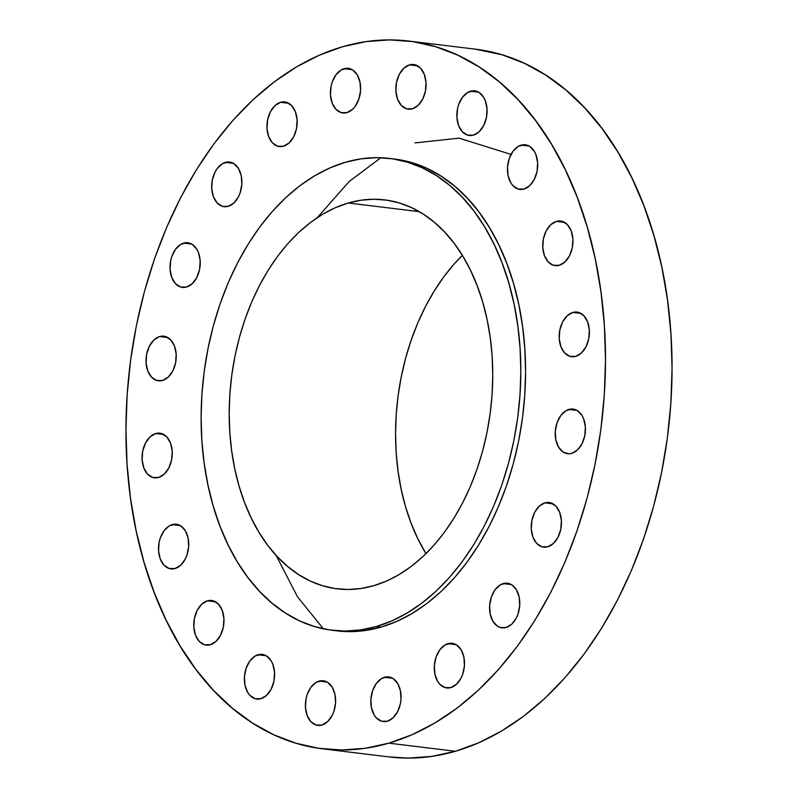 <?xml version="1.0" encoding="UTF-8"?>
<svg xmlns="http://www.w3.org/2000/svg" width="798" height="798" viewBox="0 0 798 798"><rect width="100%" height="100%" fill="white"/><g stroke="black" fill="none" stroke-linecap="round" stroke-linejoin="round"><path stroke-width="1.2" d="M258.033 654.759A22.484 14.982 97 0 1 262.213 654.4A22.484 14.982 97 0 1 274.592 675.427A22.484 14.982 97 0 1 260.946 698.679L266.592 695.337L271.16 689.153L273.953 681.083L274.542 672.345L272.836 664.275L271.19 660.884L266.642 656.036L260.996 654.33L255.121 656.036L249.914 660.884L246.163 668.155L244.437 676.724L245.006 685.292L247.779 692.554L249.874 695.337L255.071 698.679L260.946 698.679A22.484 14.982 97 0 1 256.766 699.038A22.484 14.982 97 0 1 244.378 678.011A22.484 14.982 97 0 1 258.033 654.759L266.183 655.756L258.033 654.759M210.333 644.754L215.979 641.412L220.547 635.228L223.34 627.158L223.929 618.42L222.223 610.35L218.482 604.176L213.285 600.834L207.42 600.834A22.484 14.982 97 0 1 211.6 600.475A22.484 14.982 97 0 1 223.979 621.502A22.484 14.982 97 0 1 210.333 644.754L210.333 644.754A22.484 14.982 97 0 1 206.153 645.113A22.484 14.982 97 0 1 193.764 624.086A22.484 14.982 97 0 1 207.42 600.834L201.764 604.176L197.206 610.36L194.413 618.43L193.824 627.168L195.53 635.238L199.261 641.412L204.468 644.754L210.333 644.754M215.57 601.832L207.42 600.834L215.57 601.832M172.159 524.605A22.484 14.982 97 0 1 176.338 524.246A22.484 14.982 97 0 1 188.727 545.273A22.484 14.982 97 0 1 175.071 568.525L180.727 565.184L185.296 559.009L186.941 555.129L188.667 546.56L188.099 537.992L185.326 530.73L180.767 525.882L175.121 524.176L169.246 525.882L164.039 530.74L160.288 538.002L159.151 542.201L158.563 550.939L160.268 559.009L164.009 565.184L169.206 568.525L175.071 568.525A22.484 14.982 97 0 1 170.892 568.884A22.484 14.982 97 0 1 158.513 547.857A22.484 14.982 97 0 1 172.159 524.605L180.308 525.603L172.159 524.605M158.622 477.453L164.268 474.112L168.837 467.937L171.63 459.867L172.218 451.129L170.513 443.06L166.772 436.875L161.575 433.533L155.71 433.533A22.484 14.982 97 0 1 159.879 433.184A22.484 14.982 97 0 1 172.268 454.202A22.484 14.982 97 0 1 158.622 477.453L158.622 477.453A22.484 14.982 97 0 1 154.443 477.812A22.484 14.982 97 0 1 142.054 456.785A22.484 14.982 97 0 1 155.71 433.533L150.054 436.885L145.485 443.06L142.702 451.129L142.114 459.867L143.82 467.937L147.55 474.112L152.747 477.453L158.622 477.453M163.859 434.531L155.71 433.533L163.859 434.531M162.583 380.456L168.228 377.115L172.797 370.94L175.59 362.871L176.178 354.132L174.473 346.063L170.732 339.878L165.535 336.537L159.67 336.537A22.484 14.982 97 0 1 163.849 336.187A22.484 14.982 97 0 1 176.238 357.215A22.484 14.982 97 0 1 162.583 380.456L162.583 380.456A22.484 14.982 97 0 1 158.403 380.816A22.484 14.982 97 0 1 146.014 359.788A22.484 14.982 97 0 1 159.67 336.537L154.014 339.888L149.455 346.063L146.662 354.132L146.074 362.871L147.78 370.94L151.51 377.115L156.717 380.456L162.583 380.456M167.819 337.534L159.67 336.537L167.819 337.534M183.66 243.111A22.484 14.982 97 0 1 187.839 242.752A22.484 14.982 97 0 1 200.228 263.779A22.484 14.982 97 0 1 186.572 287.031L192.218 283.689L196.787 277.505L199.58 269.435L200.168 260.697L198.463 252.627L196.817 249.235L192.268 244.388L186.622 242.682L180.747 244.388L175.54 249.235L171.789 256.507L170.652 260.707L170.064 269.445L171.769 277.514L175.5 283.689L180.707 287.031L186.572 287.031A22.484 14.982 97 0 1 182.393 287.39A22.484 14.982 97 0 1 170.004 266.362A22.484 14.982 97 0 1 183.66 243.111L191.809 244.108L183.66 243.111M225.325 162.393A22.484 14.982 97 0 1 229.505 162.034A22.484 14.982 97 0 1 241.894 183.061A22.484 14.982 97 0 1 228.248 206.313L233.894 202.971L238.462 196.797L240.108 192.917L241.834 184.358L241.265 175.789L238.492 168.518L233.934 163.67L228.288 161.964L222.423 163.67L217.206 168.528L215.111 171.919L212.318 179.989L211.729 188.727L213.435 196.797L217.176 202.971L222.373 206.313L228.248 206.313A22.484 14.982 97 0 1 224.068 206.672A22.484 14.982 97 0 1 211.679 185.645A22.484 14.982 97 0 1 225.325 162.393L233.475 163.391L225.325 162.393M283.509 146.214L289.165 142.872L293.734 136.687L296.517 128.618L297.105 119.88L295.4 111.81L291.669 105.635L286.472 102.294L280.597 102.294A22.484 14.982 97 0 1 284.776 101.935A22.484 14.982 97 0 1 297.165 122.962A22.484 14.982 97 0 1 283.509 146.214L283.509 146.214A22.484 14.982 97 0 1 279.33 146.573A22.484 14.982 97 0 1 266.951 125.545A22.484 14.982 97 0 1 280.597 102.294L274.951 105.635L270.382 111.81L267.589 119.89L267.001 128.618L268.707 136.697L272.447 142.872L277.644 146.214L283.509 146.214M288.746 103.291L280.597 102.294L288.746 103.291M344.058 68.688A22.484 14.982 97 0 1 348.237 68.329A22.484 14.982 97 0 1 360.626 89.356A22.484 14.982 97 0 1 346.97 112.608L352.626 109.266L355.09 106.473L358.841 99.211L360.566 90.643L359.998 82.074L357.225 74.812L352.666 69.965L347.02 68.259L341.145 69.965L335.938 74.812L332.187 82.084L331.05 86.284L330.462 95.012L332.168 103.092L335.908 109.266L341.105 112.608L346.97 112.608A22.484 14.982 97 0 1 342.791 112.967A22.484 14.982 97 0 1 330.412 91.94A22.484 14.982 97 0 1 344.058 68.688L352.207 69.685L344.058 68.688M412.416 108.787L418.062 105.446L422.631 99.261L425.414 91.191L426.002 82.453L424.307 74.384L420.566 68.209L415.369 64.867L409.494 64.867A22.484 14.982 97 0 1 413.673 64.508A22.484 14.982 97 0 1 426.062 85.536A22.484 14.982 97 0 1 412.416 108.787L412.416 108.787A22.484 14.982 97 0 1 408.237 109.146A22.484 14.982 97 0 1 395.848 88.119A22.484 14.982 97 0 1 409.494 64.867L403.848 68.209L399.279 74.394L396.486 82.463L395.908 91.201L397.604 99.271L401.344 105.446L406.541 108.787L412.416 108.787M417.643 65.865L409.494 64.867L417.643 65.865M470.511 91.211A22.484 14.982 97 0 1 474.69 90.852A22.484 14.982 97 0 1 487.079 111.88A22.484 14.982 97 0 1 473.423 135.131L479.069 131.79L483.638 125.605L486.431 117.535L487.019 108.797L485.314 100.728L483.668 97.336L479.119 92.488L473.473 90.782L467.598 92.488L462.391 97.336L458.641 104.608L457.503 108.807L456.915 117.535L458.621 125.615L462.351 131.79L467.558 135.131L473.423 135.131A22.484 14.982 97 0 1 469.244 135.49A22.484 14.982 97 0 1 456.855 114.463A22.484 14.982 97 0 1 470.511 91.211L478.66 92.199L470.511 91.211M521.124 145.136A22.484 14.982 97 0 1 525.303 144.777A22.484 14.982 97 0 1 537.682 165.804A22.484 14.982 97 0 1 524.037 189.056L529.682 185.705L534.251 179.53L537.044 171.46L537.633 162.722L535.927 154.652L534.281 151.261L529.732 146.403L524.087 144.707L518.211 146.413L513.004 151.261L509.254 158.523L507.528 167.091L508.097 175.66L510.87 182.932L512.964 185.715L518.161 189.056L524.037 189.056A22.484 14.982 97 0 1 519.857 189.405A22.484 14.982 97 0 1 507.468 168.388A22.484 14.982 97 0 1 521.124 145.136L529.274 146.124L521.124 145.136M559.298 265.285L564.944 261.934L569.513 255.759L572.296 247.689L572.884 238.951L571.188 230.881L567.448 224.707L562.251 221.365L556.376 221.365A22.484 14.982 97 0 1 560.555 221.006A22.484 14.982 97 0 1 572.944 242.033A22.484 14.982 97 0 1 559.298 265.285L559.298 265.285A22.484 14.982 97 0 1 555.119 265.634A22.484 14.982 97 0 1 542.73 244.607A22.484 14.982 97 0 1 556.376 221.365L550.73 224.707L546.161 230.881L543.378 238.951L542.79 247.689L544.485 255.759L548.226 261.944L553.423 265.285L559.298 265.285M564.525 222.353L556.376 221.365L564.525 222.353M575.747 356.347L581.403 353.005L585.961 346.831L588.754 338.761L589.343 330.023L587.637 321.953L583.907 315.769L578.7 312.427L572.834 312.427A22.484 14.982 97 0 1 577.014 312.078A22.484 14.982 97 0 1 589.403 333.095A22.484 14.982 97 0 1 575.747 356.347L575.747 356.347A22.484 14.982 97 0 1 571.567 356.706A22.484 14.982 97 0 1 559.179 335.679A22.484 14.982 97 0 1 572.834 312.427L567.179 315.779L562.62 321.953L559.827 330.023L559.238 338.761L560.944 346.831L564.675 353.005L569.882 356.347L575.747 356.347M580.984 313.424L572.834 312.427L580.984 313.424M568.874 409.424A22.484 14.982 97 0 1 573.054 409.075A22.484 14.982 97 0 1 585.433 430.092A22.484 14.982 97 0 1 571.787 453.344L577.433 450.002L582.001 443.828L584.794 435.758L585.383 427.02L583.677 418.95L582.031 415.549L577.473 410.701L571.837 408.995L565.962 410.701L560.755 415.559L557.004 422.82L555.278 431.389L555.847 439.957L558.62 447.219L563.179 452.077L568.824 453.773L571.787 453.344A22.484 14.982 97 0 1 567.607 453.703A22.484 14.982 97 0 1 555.218 432.676A22.484 14.982 97 0 1 568.874 409.424L577.024 410.421L568.874 409.424M547.797 546.78L553.443 543.428L558.011 537.254L560.804 529.184L561.393 520.446L559.687 512.376L555.947 506.201L550.75 502.86L544.884 502.86A22.484 14.982 97 0 1 549.064 502.501A22.484 14.982 97 0 1 561.443 523.528A22.484 14.982 97 0 1 547.797 546.78L547.797 546.78A22.484 14.982 97 0 1 543.618 547.129A22.484 14.982 97 0 1 531.229 526.111A22.484 14.982 97 0 1 544.884 502.86L539.229 506.201L534.66 512.376L531.877 520.446L531.288 529.184L532.994 537.254L536.725 543.438L541.922 546.78L547.797 546.78M553.034 503.847L544.884 502.86L553.034 503.847M503.209 583.577A22.484 14.982 97 0 1 507.388 583.218A22.484 14.982 97 0 1 519.777 604.246A22.484 14.982 97 0 1 506.132 627.487L511.777 624.146L516.346 617.971L517.992 614.101L519.717 605.532L519.149 596.964L516.376 589.702L511.817 584.844L506.171 583.139L500.306 584.844L495.099 589.702L491.349 596.964L489.623 605.532L490.191 614.101L492.964 621.363L497.523 626.221L500.256 627.497L506.132 627.487A22.484 14.982 97 0 1 501.952 627.846A22.484 14.982 97 0 1 489.563 606.819A22.484 14.982 97 0 1 503.209 583.577L511.358 584.565L503.209 583.577M447.937 643.677A22.484 14.982 97 0 1 452.117 643.318A22.484 14.982 97 0 1 464.506 664.345A22.484 14.982 97 0 1 450.86 687.597L456.506 684.255L461.074 678.071L462.72 674.2L464.446 665.632L463.877 657.063L461.104 649.801L456.546 644.954L450.9 643.248L445.035 644.954L439.828 649.801L436.077 657.073L434.351 665.642L434.92 674.2L437.693 681.472L439.788 684.255L444.985 687.597L450.86 687.597A22.484 14.982 97 0 1 446.681 687.956A22.484 14.982 97 0 1 434.292 666.929A22.484 14.982 97 0 1 447.937 643.677L456.087 644.664L447.937 643.677M319.04 681.103A22.484 14.982 97 0 1 323.22 680.744A22.484 14.982 97 0 1 335.609 701.771A22.484 14.982 97 0 1 321.953 725.023L327.609 721.671L332.177 715.497L333.823 711.626L335.549 703.058L334.98 694.489L332.207 687.228L327.649 682.37L322.003 680.674L316.138 682.37L310.921 687.228L307.17 694.489L306.033 698.689L305.444 707.427L307.15 715.497L310.891 721.681L316.088 725.023L321.953 725.023A22.484 14.982 97 0 1 317.784 725.372A22.484 14.982 97 0 1 305.395 704.355A22.484 14.982 97 0 1 319.04 681.103L327.19 682.091L319.04 681.103M384.476 677.283A22.484 14.982 97 0 1 388.656 676.923A22.484 14.982 97 0 1 401.045 697.951A22.484 14.982 97 0 1 387.399 721.202L393.045 717.861L397.613 711.676L400.406 703.607L400.985 699.238L400.416 690.669L397.643 683.407L393.085 678.549L387.449 676.854L381.574 678.559L376.367 683.407L372.616 690.679L370.89 699.238L371.459 707.806L374.232 715.078L376.327 717.861L381.524 721.202L387.399 721.202A22.484 14.982 97 0 1 383.22 721.562A22.484 14.982 97 0 1 370.831 700.534A22.484 14.982 97 0 1 384.476 677.283L392.626 678.27L384.476 677.283M511.039 154.393L459.079 138.154L414.99 142.912M342.601 46.723L366.102 41.616L389.604 39.9L412.875 41.606L435.688 46.713L457.833 55.182L479.089 66.912L499.259 81.805L518.131 99.72L535.548 120.478L551.318 143.869L565.313 169.685L577.373 197.665L587.398 227.55L595.298 259.051L600.974 291.849L604.395 325.654L605.512 360.117L604.315 394.92L600.834 429.713L595.079 464.187L587.119 497.982L577.024 530.79L564.894 562.281L550.839 592.176L535.009 620.156L517.553 645.981L498.63 669.382L478.431 690.14L457.144 708.055L434.97 722.948L412.137 734.689L388.855 743.157A356.497 237.614 97 0 1 322.582 748.823A356.497 237.614 97 0 1 126.154 415.409A356.497 237.614 97 0 1 342.601 46.723A356.497 237.614 97 0 1 408.865 41.067A356.497 237.614 97 0 1 605.293 374.481A356.497 237.614 97 0 1 388.855 743.157L365.354 748.275L341.853 749.99L318.582 748.285L295.759 743.167L273.614 734.709L252.358 722.968L232.198 708.075L213.315 690.17L195.909 669.412L180.129 646.021L166.144 620.206L154.084 592.216L144.049 562.331L136.159 530.84L130.473 498.032L127.062 464.236L125.944 429.773L127.131 394.97L130.623 360.167L136.378 325.704L144.338 291.908L154.433 259.101L166.563 227.6L180.607 197.714L196.438 169.725L213.904 143.909L232.826 120.508L253.026 99.75L274.312 81.835L296.477 66.932L319.32 55.192L342.601 46.723M322.582 748.823L389.135 756.933A356.497 237.614 -83 0 0 455.399 751.277L388.855 743.157L455.399 751.277A356.497 237.614 -83 0 0 671.846 382.591A356.497 237.614 -83 0 0 475.418 49.177L408.865 41.067M345.554 162.223L361.225 158.812L376.895 157.665L392.407 158.802L407.618 162.213L422.381 167.859L436.546 175.68L449.992 185.605L462.581 197.545L474.182 211.38L484.705 226.981L494.032 244.188L502.072 262.851L508.755 282.771L514.022 303.769L517.802 325.634L520.087 348.167L520.825 371.15L520.037 394.342L517.712 417.544L513.872 440.526L508.565 463.059L501.832 484.925L493.753 505.922L484.386 525.852L473.832 544.505L462.192 561.722L449.573 577.323L436.107 591.158L421.913 603.098L407.14 613.034L391.918 620.864L376.397 626.51A237.664 158.413 97 0 1 332.217 630.28A237.664 158.413 97 0 1 201.256 408.007A237.664 158.413 97 0 1 345.554 162.223A237.664 158.413 97 0 1 389.733 158.443A237.664 158.413 97 0 1 520.685 380.716A237.664 158.413 97 0 1 376.397 626.51L360.726 629.921L345.055 631.058L329.544 629.921L314.332 626.52L299.569 620.874L285.395 613.054L271.958 603.118L259.37 591.178L247.759 577.343L237.245 561.742L227.919 544.535L219.879 525.882L213.186 505.962L207.929 484.965L204.138 463.089L201.864 440.556L201.116 417.583L201.914 394.382L204.238 371.18L208.079 348.207L213.385 325.674L220.108 303.799L228.198 282.801L237.565 262.881L248.118 244.218L259.759 227.011L272.367 211.41L285.844 197.565L300.028 185.625L314.811 175.69L330.033 167.869L345.554 162.223M332.217 630.28L336.965 630.859A237.664 158.413 -83 0 0 381.145 627.088L376.397 626.51L381.145 627.088A237.664 158.413 -83 0 0 525.443 381.304A237.664 158.413 -83 0 0 394.491 159.021L389.733 158.443M348.267 203.001A195.909 130.583 97 0 1 384.686 199.889A195.909 130.583 97 0 1 492.625 383.12A195.909 130.583 97 0 1 373.683 585.722A195.909 130.583 97 0 1 337.265 588.834A195.909 130.583 97 0 1 229.315 405.613A195.909 130.583 97 0 1 348.267 203.001L419.289 211.66L348.267 203.001L335.469 207.66L322.921 214.103L310.741 222.293L299.041 232.138L287.938 243.55L277.534 256.407L267.938 270.602L259.24 285.973L251.52 302.402L244.856 319.709L239.31 337.744L234.931 356.317L231.769 375.26L229.854 394.382L229.206 413.504L229.814 432.446L231.689 451.02L234.812 469.044L239.151 486.351L244.667 502.78L251.29 518.151L258.981 532.346L267.649 545.204L277.215 556.605L287.589 566.45L298.671 574.63L310.352 581.084L322.522 585.732L335.06 588.545L347.848 589.483L360.766 588.535L373.683 585.722L386.481 581.074L399.03 574.62L411.209 566.43L422.91 556.585L434.012 545.184L444.406 532.316L454.002 518.131L462.7 502.75L470.421 486.331L477.094 469.015L482.64 450.99L487.009 432.416L490.171 413.474L492.097 394.352L492.745 375.22L492.137 356.287L490.251 337.714L487.129 319.679L482.8 302.372L477.284 285.953L470.65 270.572L462.97 256.387L454.301 243.53L444.725 232.128L434.351 222.283L423.269 214.093L411.588 207.65L399.419 202.991L386.88 200.188L374.092 199.251L361.185 200.188L348.267 203.001M462.341 255.36A195.909 130.583 -83 0 0 425.972 553.652L417.663 538.441L411.03 523.059L405.514 506.64L401.185 489.324L398.062 471.299L396.177 452.725L395.569 433.783L396.217 414.661L398.142 395.539L401.304 376.596L405.673 358.023L411.219 339.998L417.893 322.681L425.603 306.262L434.312 290.881L443.907 276.687L454.301 263.829L462.341 255.36M336.866 630.849L349.813 631.637L365.474 630.5L381.145 627.088L396.666 621.442L411.888 613.612L426.671 603.677L440.865 591.737L454.331 577.902L466.94 562.301L478.581 545.084L489.134 526.431L498.501 506.501L506.59 485.503L513.314 463.638L518.63 441.104L522.461 418.122L524.785 394.92L525.583 371.728L524.835 348.746L522.56 326.212L518.77 304.347L513.513 283.35L506.83 263.43L498.78 244.767L489.453 227.56L478.94 211.959L467.329 198.123L454.75 186.183L441.304 176.258L427.13 168.438L412.366 162.792L394.372 159.011M388.975 756.913L408.396 758.1L431.898 756.384L455.399 751.277L478.68 742.808L501.523 731.068L523.688 716.165L544.974 698.25L565.174 677.492L584.096 654.091L601.562 628.275L617.393 600.286L631.437 570.4L643.567 538.899L653.662 506.092L661.622 472.296L667.377 437.833L670.869 403.03L672.056 368.227L670.938 333.764L667.527 299.968L661.841 267.16L653.951 235.669L643.916 205.784L631.856 177.794L617.871 151.979L602.091 128.588L584.685 107.83L565.802 89.925L545.642 75.032L524.386 63.291L502.241 54.833L475.249 49.157M380.127 158.263L349.125 181.555L317.295 217.645M276.118 555.418L297.514 596.824L322.841 628.156"/></g></svg>
